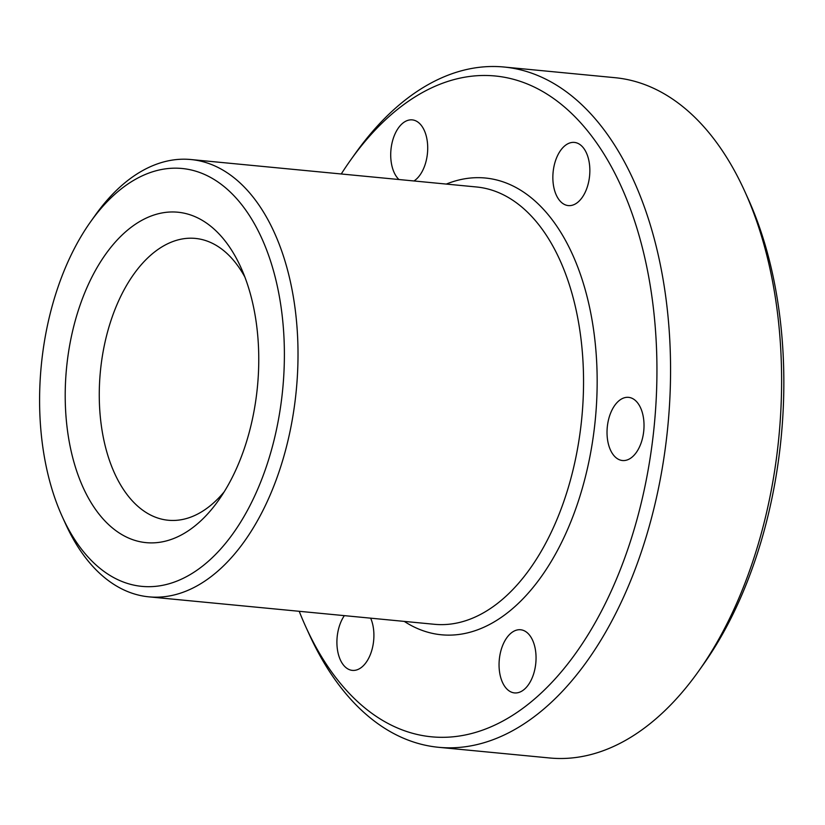 <?xml version="1.0" encoding="UTF-8"?>
<svg xmlns="http://www.w3.org/2000/svg" width="825" height="825" viewBox="0 0 825 825"><rect width="100%" height="100%" fill="white"/><g stroke="black" fill="none" stroke-linecap="round" stroke-linejoin="round"><path stroke-width="1.24" d="M185.017 168.836A209.901 121.296 -84.5 0 0 90.688 221.657A209.901 121.296 -84.5 0 0 62.318 516.759A209.901 121.296 -84.5 0 0 138.961 586.028A209.901 121.296 -84.5 0 0 282.202 394.133A209.901 121.296 -84.5 0 0 185.017 168.836M90.688 221.657L95.298 215.181A219.667 126.937 95.5 0 1 190.936 159.534A219.667 126.937 95.5 0 1 194.019 159.895A219.667 126.937 95.5 0 1 296.01 393.009A219.667 126.937 95.5 0 1 148.902 596.846A219.667 126.937 95.5 0 1 145.819 596.485A219.667 126.937 95.5 0 1 65.608 523.999L62.318 516.759M299.217 611.304A331.939 191.812 -84.5 0 0 305.766 626.742A331.939 191.812 -84.5 0 0 426.968 736.271A331.939 191.812 -84.5 0 0 653.482 432.826A331.939 191.812 -84.5 0 0 499.795 76.529A331.939 191.812 -84.5 0 0 350.625 160.071A331.939 191.812 -84.5 0 0 341.251 173.982M350.625 160.071L355.235 153.584A341.705 197.453 95.5 0 1 504.013 67.021A341.705 197.453 95.5 0 1 508.798 67.588A341.705 197.453 95.5 0 1 667.446 430.207A341.705 197.453 95.5 0 1 438.622 747.306A341.705 197.453 95.5 0 1 433.826 746.738A341.705 197.453 95.5 0 1 309.055 633.982L305.766 626.742M438.622 747.306L549.656 757.979A341.705 197.453 -84.5 0 0 698.435 671.416A341.705 197.453 -84.5 0 0 744.614 191.018A341.705 197.453 -84.5 0 0 619.843 78.262A341.705 197.453 -84.5 0 0 615.048 77.694L504.013 67.021M180.201 212.489A165.969 95.906 95.5 0 1 240.797 267.259A165.969 95.906 95.5 0 1 218.367 500.589A165.969 95.906 95.5 0 1 143.777 542.365A165.969 95.906 95.5 0 1 66.938 364.217A165.969 95.906 95.5 0 1 180.201 212.489M244.85 276.994A141.56 81.799 -84.5 0 0 197.35 238.652A141.56 81.799 -84.5 0 0 195.36 238.415A141.56 81.799 -84.5 0 0 100.557 369.786A141.56 81.799 -84.5 0 0 166.289 520.018A141.56 81.799 -84.5 0 0 168.269 520.245A141.56 81.799 -84.5 0 0 224.204 491.803M622.05 460.474A31.732 18.336 -84.5 0 0 622.493 460.525A31.732 18.336 -84.5 0 0 643.737 431.073A31.732 18.336 -84.5 0 0 629.011 397.403A31.732 18.336 -84.5 0 0 628.567 397.351A31.732 18.336 -84.5 0 0 607.313 426.793A31.732 18.336 -84.5 0 0 622.05 460.474M514.078 692.866A31.732 18.336 -84.5 0 0 514.522 692.917A31.732 18.336 -84.5 0 0 535.765 663.475A31.732 18.336 -84.5 0 0 521.039 629.805A31.732 18.336 -84.5 0 0 520.585 629.753A31.732 18.336 -84.5 0 0 499.342 659.196A31.732 18.336 -84.5 0 0 514.078 692.866M344.355 615.636A31.732 18.336 -84.5 0 0 337.373 649.192A31.732 18.336 -84.5 0 0 351.924 670.333A31.732 18.336 -84.5 0 0 352.368 670.385A31.732 18.336 -84.5 0 0 371.013 652.781A31.732 18.336 -84.5 0 0 370.662 618.173M413.964 180.974A31.732 18.336 -84.5 0 0 427.701 146.912A31.732 18.336 -84.5 0 0 412.696 119.934A31.732 18.336 -84.5 0 0 412.242 119.883A31.732 18.336 -84.5 0 0 392.009 143.096A31.732 18.336 -84.5 0 0 398.929 179.52M567.878 205.538A31.732 18.336 -84.5 0 0 568.322 205.59A31.732 18.336 -84.5 0 0 589.566 176.138A31.732 18.336 -84.5 0 0 574.839 142.467A31.732 18.336 -84.5 0 0 574.396 142.416A31.732 18.336 -84.5 0 0 553.142 171.858A31.732 18.336 -84.5 0 0 567.878 205.538M744.614 191.018L747.904 198.258A331.939 191.812 95.5 0 1 703.044 664.929L698.435 671.416M446.315 184.078A229.432 132.578 95.5 0 1 488.555 178.396A229.432 132.578 95.5 0 1 594.773 424.658A229.432 132.578 95.5 0 1 438.209 634.404A229.432 132.578 95.5 0 1 404.271 621.4M148.902 596.846L434.435 624.298A219.667 126.937 -84.5 0 0 581.542 420.451A219.667 126.937 -84.5 0 0 479.552 187.337A219.667 126.937 -84.5 0 0 476.468 186.976L190.936 159.534"/></g></svg>
